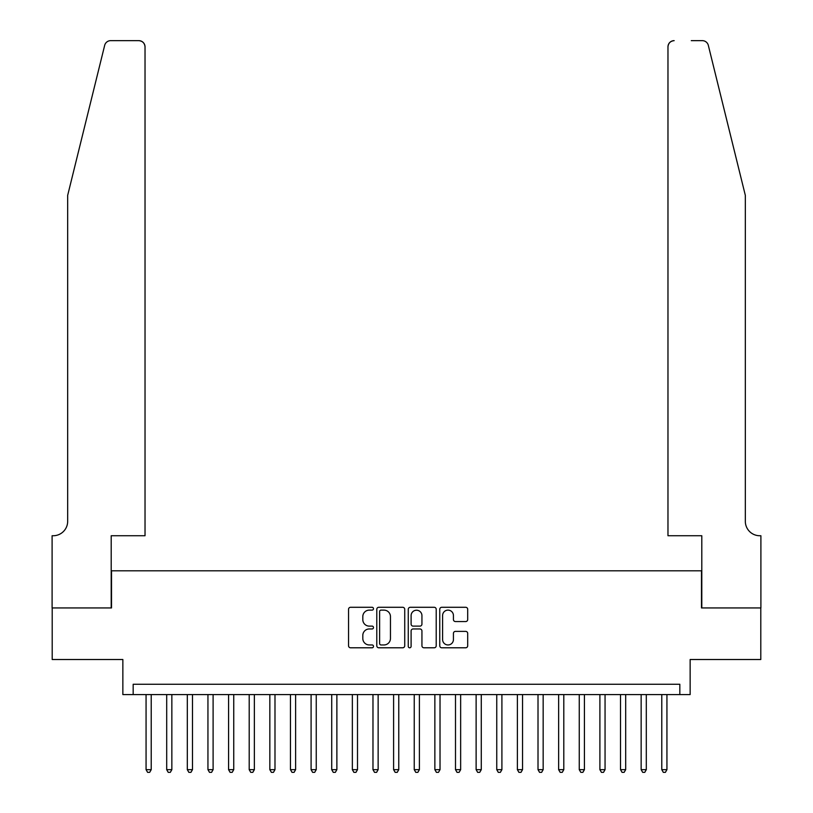 <?xml version="1.0" encoding="UTF-8"?>
<svg xmlns="http://www.w3.org/2000/svg" width="813" height="813" viewBox="0 0 813 813"><rect width="100%" height="100%" fill="white"/><g stroke="black" fill="none" stroke-linecap="round" stroke-linejoin="round"><path stroke-width="1.22" d="M373.492 608.703A1.413 1.413 0 0 0 372.08 607.291L350.566 607.291A2.022 2.022 0 0 0 348.543 609.313L348.543 645.756A2.022 2.022 0 0 0 350.566 647.788L372.08 647.788A1.413 1.413 0 0 0 373.492 646.365A1.413 1.413 0 0 0 372.08 644.953L369.295 644.953A6.484 6.484 0 0 1 362.811 638.469L362.811 635.431A6.484 6.484 0 0 1 369.295 628.957L372.08 628.957A1.413 1.413 0 0 0 373.492 627.534A1.413 1.413 0 0 0 372.08 626.122L369.295 626.122A6.484 6.484 0 0 1 362.811 619.638L362.811 616.6A6.484 6.484 0 0 1 369.295 610.126L372.08 610.126A1.413 1.413 0 0 0 373.492 608.703M465.676 621.559A2.022 2.022 0 0 0 467.699 619.536L467.699 609.313A2.022 2.022 0 0 0 465.676 607.291L441.784 607.291A2.022 2.022 0 0 0 439.762 609.313L439.762 645.756A2.022 2.022 0 0 0 441.784 647.788L465.676 647.788A2.022 2.022 0 0 0 467.699 645.756L467.699 633.408A2.022 2.022 0 0 0 465.676 631.386L455.453 631.386A2.022 2.022 0 0 0 453.43 633.408L453.43 639.536A5.417 5.417 0 0 1 448.014 644.953A5.417 5.417 0 0 1 442.597 639.536L442.597 615.543A5.417 5.417 0 0 1 448.014 610.126A5.417 5.417 0 0 1 453.43 615.543L453.43 619.536A2.022 2.022 0 0 0 455.453 621.559L465.676 621.559M679.831 694.576L690.146 694.576L690.146 659.516L760.795 659.516L760.795 607.941L701.487 607.941L701.487 570.807L111.513 570.807L111.513 607.941L52.205 607.941L52.205 659.516L122.854 659.516L122.854 694.576L679.831 694.576L679.831 684.261L133.169 684.261L133.169 694.576M404.732 609.313A2.022 2.022 0 0 0 402.699 607.291L378.807 607.291A2.022 2.022 0 0 0 376.785 609.313L376.785 645.756A2.022 2.022 0 0 0 378.807 647.788L402.699 647.788A2.022 2.022 0 0 0 404.732 645.756L404.732 609.313M410.301 607.291L434.193 607.291A2.022 2.022 0 0 1 436.215 609.313L436.215 645.756A2.022 2.022 0 0 1 434.193 647.788L423.969 647.788A2.022 2.022 0 0 1 421.937 645.756L421.937 630.979A2.022 2.022 0 0 0 419.915 628.957L413.136 628.957A2.022 2.022 0 0 0 411.104 630.979L411.104 646.365A1.413 1.413 0 0 1 409.691 647.788A1.413 1.413 0 0 1 408.268 646.365L408.268 609.313A2.022 2.022 0 0 1 410.301 607.291M381.033 610.126A1.413 1.413 0 0 0 379.62 611.539L379.62 643.53A1.413 1.413 0 0 0 381.033 644.953L383.97 644.953A6.484 6.484 0 0 0 390.453 638.469L390.453 616.6A6.484 6.484 0 0 0 383.97 610.126L381.033 610.126M421.937 615.644A5.417 5.417 0 0 0 416.52 610.228A5.417 5.417 0 0 0 411.104 615.644L411.104 624.089A2.022 2.022 0 0 0 413.136 626.122L419.915 626.122A2.022 2.022 0 0 0 421.937 624.089L421.937 615.644M146.066 694.576L146.066 769.667L151.218 769.667L151.218 694.576M151.218 769.667L149.673 772.35L147.61 772.35L146.066 769.667M104.674 45.355C106.249 41.961 106.249 41.961 104.674 45.355L67.672 195.364L67.672 521.296A14.441 14.441 0 0 1 53.231 535.737L52.103 535.737L52.103 607.941L111.198 607.941L111.198 535.737L145.029 535.737L145.029 46.839A6.189 6.189 0 0 0 138.84 40.65L110.68 40.65A6.189 6.189 0 0 0 104.674 45.355M121.716 40.65L138.84 40.65C142.57 41.046 144.633 43.109 145.029 46.839L145.029 535.737M67.672 521.296A14.441 14.441 0 0 1 53.231 535.737M733.976 149.368L708.326 45.355C706.751 41.961 706.751 41.961 708.326 45.355C706.751 41.961 706.751 41.961 708.326 45.355L745.328 195.364L745.328 521.296A14.441 14.441 0 0 0 759.769 535.737L760.897 535.737L760.897 607.941L701.802 607.941L701.802 535.737L667.971 535.737L667.971 46.839L667.971 535.737M691.284 40.65L702.32 40.65A6.189 6.189 0 0 1 708.326 45.355M674.16 40.65A6.189 6.189 0 0 0 667.971 46.839C668.367 43.109 670.43 41.046 674.16 40.65M745.328 521.296A14.441 14.441 0 0 0 759.769 535.737M166.695 694.576L166.695 769.667L171.848 769.667L171.848 694.576M171.848 769.667L170.303 772.35L168.24 772.35L166.695 769.667M187.315 694.576L187.315 769.667L192.478 769.667L192.478 694.576M192.478 769.667L190.933 772.35L188.87 772.35L187.315 769.667M207.945 694.576L207.945 769.667L213.108 769.667L213.108 694.576M213.108 769.667L211.563 772.35L209.5 772.35L207.945 769.667M228.575 694.576L228.575 769.667L233.738 769.667L233.738 694.576M233.738 769.667L232.183 772.35L230.12 772.35L228.575 769.667M249.205 694.576L249.205 769.667L254.367 769.667L254.367 694.576M254.367 769.667L252.813 772.35L250.75 772.35L249.205 769.667M269.835 694.576L269.835 769.667L274.987 769.667L274.987 694.576M274.987 769.667L273.442 772.35L271.379 772.35L269.835 769.667M290.465 694.576L290.465 769.667L295.617 769.667L295.617 694.576M295.617 769.667L294.072 772.35L292.009 772.35L290.465 769.667M311.094 694.576L311.094 769.667L316.247 769.667L316.247 694.576M316.247 769.667L314.702 772.35L312.639 772.35L311.094 769.667M331.724 694.576L331.724 769.667L336.877 769.667L336.877 694.576M336.877 769.667L335.332 772.35L333.269 772.35L331.724 769.667M352.354 694.576L352.354 769.667L357.507 769.667L357.507 694.576M357.507 769.667L355.962 772.35L353.899 772.35L352.354 769.667M372.974 694.576L372.974 769.667L378.136 769.667L378.136 694.576M378.136 769.667L376.592 772.35L374.529 772.35L372.974 769.667M393.604 694.576L393.604 769.667L398.766 769.667L398.766 694.576M398.766 769.667L397.222 772.35L395.159 772.35L393.604 769.667M414.234 694.576L414.234 769.667L419.396 769.667L419.396 694.576M419.396 769.667L417.841 772.35L415.778 772.35L414.234 769.667M434.864 694.576L434.864 769.667L440.026 769.667L440.026 694.576M440.026 769.667L438.471 772.35L436.408 772.35L434.864 769.667M455.493 694.576L455.493 769.667L460.646 769.667L460.646 694.576M460.646 769.667L459.101 772.35L457.038 772.35L455.493 769.667M476.123 694.576L476.123 769.667L481.276 769.667L481.276 694.576M481.276 769.667L479.731 772.35L477.668 772.35L476.123 769.667M496.753 694.576L496.753 769.667L501.906 769.667L501.906 694.576M501.906 769.667L500.361 772.35L498.298 772.35L496.753 769.667M517.383 694.576L517.383 769.667L522.535 769.667L522.535 694.576M522.535 769.667L520.991 772.35L518.928 772.35L517.383 769.667M538.013 694.576L538.013 769.667L543.165 769.667L543.165 694.576M543.165 769.667L541.621 772.35L539.558 772.35L538.013 769.667M558.633 694.576L558.633 769.667L563.795 769.667L563.795 694.576M563.795 769.667L562.25 772.35L560.187 772.35L558.633 769.667M579.263 694.576L579.263 769.667L584.425 769.667L584.425 694.576M584.425 769.667L582.88 772.35L580.817 772.35L579.263 769.667M599.892 694.576L599.892 769.667L605.055 769.667L605.055 694.576M605.055 769.667L603.5 772.35L601.437 772.35L599.892 769.667M620.522 694.576L620.522 769.667L625.685 769.667L625.685 694.576M625.685 769.667L624.13 772.35L622.067 772.35L620.522 769.667M641.152 694.576L641.152 769.667L646.305 769.667L646.305 694.576M646.305 769.667L644.76 772.35L642.697 772.35L641.152 769.667M661.782 694.576L661.782 769.667L666.934 769.667L666.934 694.576M666.934 769.667L665.39 772.35L663.327 772.35L661.782 769.667"/></g></svg>
